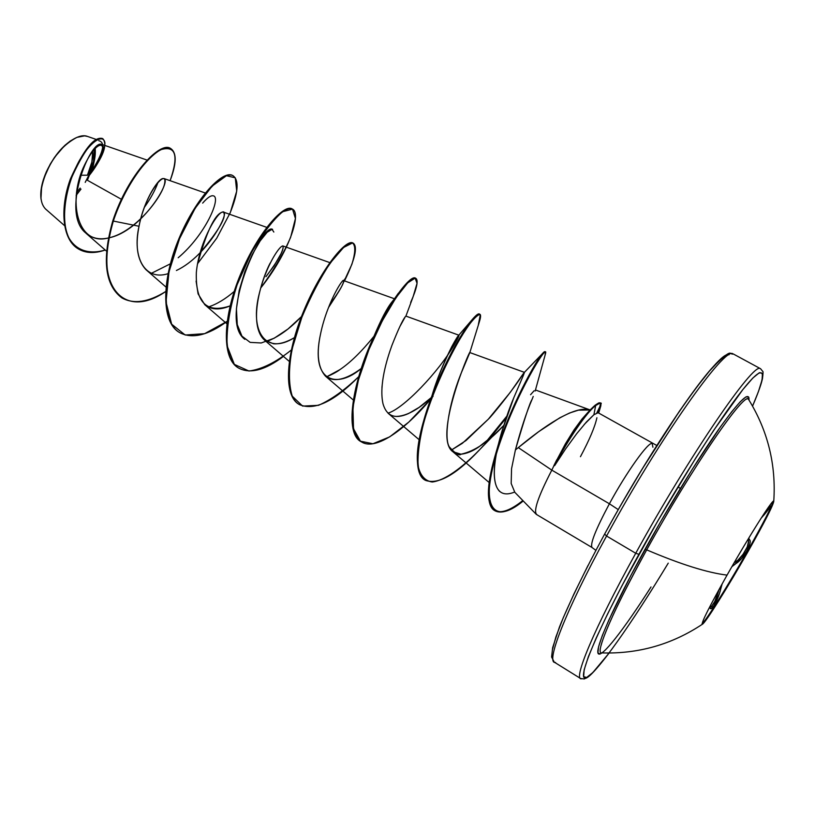 <?xml version="1.0" encoding="UTF-8"?>
<svg xmlns="http://www.w3.org/2000/svg" width="815" height="815" viewBox="0 0 815 815"><rect width="100%" height="100%" fill="white"/><g stroke="black" fill="none" stroke-linecap="round" stroke-linejoin="round"><path stroke-width="1.22" d="M773.119 501.408C771.561 507.093 763.034 523.638 747.559 551.042L748.139 551.378C728.294 586.413 704.853 623.862 702.357 624.239C701.083 623.088 709.315 606.717 727.051 575.125C707.237 572.69 680.454 564.265 646.702 549.86C680.454 564.265 707.237 572.69 727.051 575.125C749.79 534.885 775.106 495.235 773.73 501.653C772.345 507.073 763.808 523.648 748.139 551.378C728.335 586.352 704.934 623.74 702.377 624.229C701.043 623.169 709.274 606.798 727.051 575.125C747.946 538.175 771.795 500.339 773.496 501.205C774.128 503.568 765.672 520.286 748.139 551.378L747.559 551.042C761.75 525.94 770.185 509.742 772.865 502.447M749.586 539.693L748.7 538.175L749.586 539.693L747.875 540.06L748.557 541.394L747.243 546.947L743.056 554.322L737.881 560.231L735.568 561.759L734.936 561.392L735.568 561.759L734.244 562.584L735.568 561.759L736.118 563.44L735.568 561.759C741.507 559.375 751.552 541.69 747.875 540.06L749.586 539.693L750.248 541.099L749.932 543.646L746.683 551.093C750.034 545.001 751.002 541.201 749.586 539.693M764.042 514.999L769.126 508.438L770.246 505.606M702.061 623.699C705.627 621.376 728.355 584.956 747.559 551.042L746.683 551.093L747.559 551.042C729.374 583.133 707.858 617.821 702.775 623.027M748.333 399.269C744.146 391.75 690.988 469.348 646.702 549.86C613.807 609.131 595.235 652.397 601.256 652.846M651.012 586.953C623.699 629.771 601.378 658.591 598.159 653.538C594.879 648.648 613.552 606.166 644.899 549.504L646.702 549.86L644.899 549.504C669.125 505.718 698.027 458.723 718.535 429.566C739.46 400.338 749.617 390.517 748.995 400.094L748.761 397.129L745.97 396.874L740.244 401.754L731.676 411.779L720.531 426.744L692.281 469.246L660.354 522.181L630.79 575.624L609.05 619.594L602.295 635.578L598.577 646.774L597.925 652.917L600.227 653.987M668.249 563.145C631.554 623.821 596.234 673.954 586.087 677.703C575.665 681.972 596.845 630.443 638.919 554.312L635.731 553.263C593.931 628.762 572.171 681.391 581.716 678.732C572.171 681.391 593.931 628.762 635.731 553.263L606.564 536.025L604.649 534.07L606.564 536.025C565.294 611.27 544.899 664.388 555.524 662.452C544.899 664.388 565.294 611.27 606.564 536.025L635.731 553.263C689.164 455.901 753.569 362.013 760.212 368.614C753.569 362.013 689.164 455.901 635.731 553.263L638.919 554.312C674.963 489.041 718.891 419.664 742.302 390.263C765.876 360.587 767.995 370.479 752.561 406.115C759.865 388.653 761.373 383.335 762.443 378.771C763.135 373.484 763.217 371.008 762.687 371.345L760.599 368.757L733.306 353.975C728.814 355.259 733.938 345.978 711.729 368.309C687.717 395.346 641.527 466.435 604.598 534.131C584.65 570.999 568.89 603.518 559.457 627L552.672 647.589L551.592 657.012L554.261 662.137L580.616 678.518L584.324 678.956C586.433 677.245 587.095 681.605 609.131 653.029L592.831 672.558L586.647 677.479L583.652 676.664L584.151 669.798L588.328 656.849L596.193 638.053L607.552 614.011L622.008 585.669L657.501 521.447L695.898 457.816L713.787 430.218L742.832 389.59L752.836 378.028L759.407 372.679L762.463 373.433L762.066 379.912L758.439 391.577L752.561 406.115M87.429 175.215L80.614 175.235L87.429 175.215C91.433 166.168 93.216 158.11 92.778 151.03L91.85 162.042L87.429 175.215M41.045 199.227L41.045 199.227C40.353 190.761 42.186 181.663 46.557 171.945L46.404 171.7C42.013 181.837 40.19 190.679 40.933 198.249M85.208 182.377L88.784 175.327L89.263 175.51L87.378 180.258L89.355 175.276C101.885 157.825 106.011 147.546 101.712 144.438C90.699 138.499 59.047 215.282 87.154 234.007C92.961 238.54 100.082 239.855 108.527 237.939C76.641 246.69 67.462 199.38 84.505 165.129C101.172 130.828 113.326 145.314 89.355 175.276L88.784 175.327C93.154 165.445 95.06 156.663 94.489 149.002M588.267 411.993L581.981 419.053L574.076 429.821L565.386 443.88L556.716 460.2C568.656 438.287 579.781 421.538 590.08 409.965L595.082 405.259L595.663 405.575L593.901 414.743L584.09 424.625M536.443 514.448L592.057 547.517C589.877 544.186 595.653 529.597 609.396 503.772L618.269 509.62L609.396 503.772C626.378 472.343 648.414 441.516 652.183 443.472L652.907 447.221M536.627 514.54C533.204 511.127 538.257 496.325 551.806 470.133L518.309 447.608L515.416 449.931L511.555 468.707L511.178 483.478L514.815 492.291M590.05 409.996L578.436 410.149L569.563 413.011L559.834 417.769L538.776 431.614L518.309 447.608L551.806 470.133L556.737 459.884L551.806 470.133C537.92 497.028 532.959 511.851 536.912 514.622M565.386 443.88L574.076 429.821L581.981 419.053M595.867 550.339L592.057 547.517C589.877 544.186 595.653 529.597 609.396 503.772L551.806 470.133L609.396 503.772C626.378 472.343 648.414 441.516 652.183 443.472M677.897 486.952L680.413 488.389M732.858 353.791C724.698 346.406 659.233 438.969 606.564 536.025C659.233 438.969 724.698 346.406 732.858 353.791M168.033 273.687C144.897 281.134 131.949 257.357 139.019 226.254C146.038 190.792 167.106 168.817 164.732 182.886C162.918 195.987 135.738 231.837 109.098 237.807C142.136 231.103 172.76 179.076 163.601 178.648C159.526 176.6 144.011 199.217 139.019 226.254C138.02 232.336 132.794 255.431 145.916 269.622L165.975 287.053M200.011 252.895C219.347 229.84 227.12 216.22 223.341 212.053L221.914 212.246C214.488 214.946 206.287 232.489 197.322 264.885M196.089 281.073L198.086 293.879L204.769 304.688C211.258 309.883 219.714 310.291 230.105 305.89C206.664 313.734 195.406 302.62 196.344 272.536C198.758 244.449 215.629 214.508 221.914 212.246C232.662 207.142 208.436 255.503 176.407 270.498M270.162 263.092C261.095 280.003 247.811 324.818 264.468 340.069L273.524 343.787C279.739 344.215 286.697 342.168 294.398 337.644C266.108 355.574 249.319 332 259.313 293.38C268.93 254.647 289.773 233.874 281.043 253.699L274.156 265.69L265.955 276.672C278.404 260.168 284.089 249.991 282.988 246.15M361.289 368.451C337.481 388.918 309.771 382.816 320.58 333.814C327.671 299.665 346.558 272.424 343.41 282.316C342.178 286.544 337.542 294.093 329.515 304.973C339.641 290.873 344.327 282.754 343.594 280.615M320.58 333.814C316.261 353.761 317.962 367.932 325.674 376.347C333.967 382.5 345.835 379.872 361.289 368.462M405.31 316.668L399.839 326.601L405.442 316.485M382.103 385.841L381.95 387.879M395.998 416.445C406.135 416.21 417.901 409.914 431.298 397.557L419.093 407.388L408.539 413.541C395.204 419.501 386.707 416.302 383.05 403.965C378.761 385.24 387.084 358.661 391.923 345.397C397.995 330.044 402.365 320.601 405.045 317.055M469.807 352.549C470.153 348.922 432.602 437.645 452.834 451.693L460.995 454.21C474.595 451.265 488.847 441.679 503.752 425.461L493.747 435.149L478.731 447.017C472.598 451.225 466.679 453.619 460.995 454.21C459.334 456.074 455.473 453.68 449.401 447.017C444.053 439.377 447.578 407.408 460.74 374.238L469.817 352.6M530.565 394.725L534.1 390.752M532.022 399.503C526.49 412.278 520.958 429.087 515.416 449.931C524.31 419.47 529.842 402.661 532.022 399.503L533.234 396.426M515.416 449.931L518.309 447.608C542.739 427.264 574.351 405.055 589.795 409.945M499.738 491.496C489.173 481.095 496.396 449.666 502.132 430.687L513.776 397.802C508.917 409.018 503.813 424.411 498.485 443.981C491.241 471.722 491.374 501.602 514.581 492.066M524.3 372.465L523.006 374.085L524.483 372.404L523.25 375.674L524.463 372.373L469.827 352.559M523.006 374.085L510.384 392.198L488.307 419.205L462.39 443.299L451.306 450.135L466.037 440.507L488.307 419.205C490.569 417.524 513.409 389.57 522.731 374.503L523.006 374.085M432.358 394.755L430.381 401.907C433.845 387.207 440.986 368.767 451.785 346.609C455.982 338.887 458.376 335.087 458.957 335.22L454.342 344.623C438.847 371.701 403.456 408.824 387.981 413.134M392.025 301.845C387.135 307.785 381.012 319.521 373.647 337.053C381.002 319.531 387.135 307.785 392.025 301.845L394.684 298.535M339.845 369.664C337.196 371.752 332.724 374.177 326.418 376.938L339.845 369.664C350.267 362.665 361.615 351.56 373.922 336.351M273.84 232.051L272.016 229.331L267.177 232.255L260.199 240.863L252.293 254.463L244.846 271.66L239.182 290.517L236.432 308.865L237.277 324.625L241.943 336.147L250.144 342.382L261.207 342.972L274.197 338.215L288.001 328.995L301.489 316.577C289.824 328.842 278.18 337.166 266.546 341.566M244.846 339.325C217.513 319.663 262.43 221.517 272.618 229.422M234.2 291.454C225.409 299.044 216.759 304.229 208.253 307.011C216.759 304.229 225.409 299.044 234.2 291.454M202.66 203.118C207.55 197.515 211.167 195.101 213.499 195.875C221.344 197.78 205.329 234.995 178.179 257.754M170.355 263.826L151.498 273.259L170.345 263.826M158.1 182.122C155.308 190.007 150.673 198.493 144.214 207.591C150.673 198.493 155.308 190.007 158.1 182.122M121.435 199.308L87.378 180.258L121.435 199.308M98.768 140.71C105.96 142.411 103.24 153.118 90.597 172.821C94.326 163.53 95.854 155.349 95.161 148.289C94.846 160.097 93.328 168.277 90.597 172.821L89.487 175.113M96.333 139.477L87.562 136.441C76.926 131.949 56.113 149.644 46.557 171.945C39.334 189.661 38.988 201.998 45.518 208.976L64.538 225.633M170.753 148.625C161.024 140.374 128.352 173.401 112.827 220.753L113.326 221.048C92.635 283.671 122.586 321.253 165.608 291.576C148.391 302.192 133.935 304.362 122.219 298.086C105.339 285.362 102.374 259.679 113.326 221.048L139.019 226.254L113.326 221.048C125.255 185.351 147.586 155.726 161.462 149.491C175.877 145.498 178.76 155.889 170.101 180.686C176.549 163.754 176.855 153.108 170.997 148.758C161.044 141.066 128.709 174.094 113.326 221.048L112.827 220.753C128.22 173.809 160.565 140.791 170.518 148.493L170.997 148.758M105.227 250.032C88.183 255.075 74.593 249.848 67.727 235.688C60.147 214.936 67.207 182.346 79.534 160.27C92.064 139.304 103.943 134.057 104.931 143.114C104.534 151.631 99.379 162.307 89.467 175.154L89.467 175.154C103.291 156.755 107.753 144.622 102.873 138.754C94.489 136.645 83.792 150.255 70.752 179.595C60.626 207.305 62.001 239.437 78.688 249.105C85.962 253.302 94.805 253.618 105.227 250.032M102.629 138.632C94.438 135.973 83.701 149.41 70.416 178.933C60.096 206.847 61.471 239.406 78.454 248.972L78.22 248.83C61.532 239.162 60.147 207.02 70.284 179.32C83.313 149.991 94.02 136.38 102.405 138.489L102.873 138.754M102.089 153.862L91.107 172.332L102.089 153.862M656.798 445.479L598.098 412.726L593.901 414.743L595.663 405.575C601.643 401.489 599.341 403.782 600.655 403.282C601.317 405.34 600.329 408.458 597.69 412.635L600.91 405.564C599.728 405.208 604.71 400.022 595.663 405.575C587.004 411.799 567.586 440.09 554.628 465.65L560.027 457.184M565.315 449.32L576.602 433.814M565.61 448.892L554.628 465.65C567.586 440.09 587.004 411.799 595.663 405.575L595.082 405.259C604.312 399.819 599.28 405.269 600.084 406.135L596.835 412.859C599.412 408.753 600.573 405.534 600.329 403.18M596.896 417.759C595.021 426.642 589.54 439.621 580.453 456.695M726.96 355.075L719.818 360.057L709.295 371.233L695.694 388.409L679.496 411.066L642.261 468.91L623.017 501.368M588.063 565.355L574.055 593.717L563.206 617.872L555.911 636.872L552.336 650.095M728.987 354.82C720.358 348.372 656.106 439.173 604.649 534.07M197.515 263.765L216.729 238.194L230.319 212.542L236.727 191.097L235.27 177.813L226.427 175.714L212.043 186.177L195.152 208.283L179.575 238.622L168.98 271.864L166.016 302.08L171.649 324.187L185.178 335.016L204.585 333.681L227.13 321.344C208.09 335.332 192.33 339.122 179.85 332.724C161.258 322.251 162.267 279.453 179.667 238.388C196.894 197.21 223.789 169.836 233.161 175.806C239.386 180.502 238.194 193.318 229.586 214.253M283.457 356.399C265.201 370.132 250.358 374.075 238.927 368.237C221.436 358.447 223.667 315.823 241.23 274.166C258.62 232.418 284.506 203.913 292.544 209.139C301.988 213.713 288.215 253.638 260.698 288.011C273.728 270.274 283.712 253.363 290.639 237.277L295.427 218.481L292.534 209.129L282.683 211.696C273.157 219.755 262.766 233.375 251.478 252.548L237.104 284.802C229.738 307.764 226.407 328.119 227.11 345.866L234.343 364.387L248.952 371.019C261.727 369.358 275.837 362.38 291.281 350.053M328.486 307.571L336.799 294.724M342.045 285.607L351.907 264.264C355.503 252.507 355.686 245.417 352.467 242.982L343.584 247.465L330.432 262.787C320.264 278.027 310.729 296.242 301.825 317.422L292.188 348.677C288.53 368.472 288.551 384.303 292.259 396.172L302.599 406.084L318.451 405.34C331.145 399.778 344.572 390.202 358.743 376.632C334.17 401.571 314.427 410.913 299.502 404.647C283.172 395.56 286.717 353.129 304.433 310.882C321.996 268.532 346.803 238.866 353.435 243.308C357.856 247.088 354.882 259.618 344.521 280.91M410.658 302.436L413.042 296.925L417.046 283.314L415.12 278.149L407.734 282.825L396.131 297.485L382.378 320.682L368.971 349.462L358.468 379.81L352.915 407.469L353.516 428.751L360.424 441.18L372.924 443.757L389.641 436.891L408.804 422.089L430.738 399.065C405.024 429.79 375.674 450.929 361.656 442.015C346.548 433.692 351.448 391.475 369.327 348.596C387.074 305.635 410.74 274.726 415.895 278.373C418.584 280.431 416.842 288.459 410.658 302.436M431.96 397.608L433.081 396.273M483.458 445.571C458.122 473.596 438.776 485.19 425.42 480.341C411.626 472.792 417.963 430.829 435.994 387.329C453.924 343.747 476.378 311.575 479.964 314.335C481.156 315.11 480.636 318.502 478.395 324.492L480.32 314.702C478.476 314.009 474.493 317.687 468.36 325.725C454.699 345.254 434.772 385.128 423.953 421.834C419.46 439.448 417.514 454.2 418.105 466.099C420.326 475.644 425.033 480.952 432.225 482.001C444.511 480.524 461.382 468.493 479.403 449.931L493.747 435.149M489.122 439.193L506.247 417.922M535.18 391.027L545.5 353.69C548.801 340.69 515.386 394.348 497.588 449.829C479.475 505.371 492.26 526.704 523.25 500.96C510.934 510.761 501.571 514.061 495.143 510.862C483.417 504.638 489.784 466.679 506.502 424.982C523.098 383.305 543.554 350.256 545.49 351.988L545.092 355.014M112.827 220.753C101.885 259.384 104.86 285.067 121.741 297.801L121.985 297.944M232.917 175.673L232.672 175.531C223.29 169.561 196.384 196.914 179.168 238.092C161.757 279.148 160.759 321.956 179.361 332.439L179.606 332.581M292.544 209.139L292.045 208.854C283.997 203.618 258.1 232.122 240.71 273.871C223.147 315.517 220.926 358.142 238.428 367.942L238.683 368.095M344.276 280.156L344.898 278.913M353.435 243.308L352.926 243.023C346.273 238.571 321.456 268.227 303.893 310.566C286.187 352.814 282.652 395.244 298.993 404.342L299.248 404.495M415.895 278.373L415.365 278.078C410.2 274.431 386.524 305.319 368.777 348.28C350.898 391.149 346.018 433.366 361.137 441.699L361.402 441.852C344.144 433.988 352.131 383.284 373.311 337.777C381.889 319.236 390.232 304.392 398.341 293.237M479.668 314.233L479.424 314.03C475.817 311.259 453.354 343.421 435.434 386.993C417.402 430.493 411.076 472.466 424.88 480.015L425.155 480.167C413.419 470.53 414.815 444.786 429.342 402.936C442.464 365.752 463.175 329.535 473.148 318.502C476.592 314.641 478.762 313.215 479.668 314.233M486.351 441.455L506.899 416.058L486.351 441.455M494.868 510.699C486.321 504.923 486.27 487.075 494.705 457.134C507.511 411.728 537.36 357.286 543.585 352.437L544.929 351.683C542.984 349.93 522.527 382.969 505.921 424.646C489.204 466.333 482.857 504.302 494.593 510.536C501.042 513.745 510.455 510.414 522.833 500.542M600.655 403.282L600.084 402.956C598.77 403.466 601.073 401.163 595.082 405.259C584.681 414.356 571.896 432.673 556.716 460.2L553.833 465.722L556.737 459.884M447.486 355.248L454.342 344.623C457.969 338.357 459.477 335.23 458.886 335.22L451.785 346.609C443.126 363.867 436.687 379.79 432.47 394.379M523.25 375.674L513.776 397.802M576.653 433.743L586.464 421.946L593.901 414.743M40.974 198.585L41.647 186.35L43.541 179.147L50.133 164.314L54.564 157.285L64.782 145.437L70.161 141.097L76.376 137.623C64.538 143.297 54.554 154.656 46.404 171.7L46.557 171.945C49.226 166.698 56.816 147.953 76.936 137.378L84.607 135.861L87.612 136.462M90.597 172.821L91.107 172.332M88.784 175.327L93.521 161.227L94.479 148.85M76.121 195.427L80.991 189.1M80.145 188.082L76.437 193.002M748.771 399.737C746.815 388.032 692.444 466.689 646.702 549.86C620.49 597.701 605.219 629.771 600.9 646.071M719.034 589.479L714.837 601.338L711.515 606.472L710.211 607.083C713.227 605.657 716.171 599.789 719.034 589.479M710.191 607.888L710.986 608.673L714.001 605.586L719.451 593.534L720.684 589.143L719.176 589.214L720.684 589.143L722.192 583.774L720.684 589.143C718.005 600.91 709.61 614.398 710.008 606.309M731.85 566.741L736.118 563.44C739.541 561.392 743.066 557.277 746.683 551.093L741.487 558.632L731.85 566.741M761.108 518.218C768.759 509.681 771.54 505.545 769.462 505.809M702.459 624.188C671.906 644.522 638.267 654.088 601.521 652.897L601.287 652.947M748.679 399.595L748.69 399.605C767.924 430.931 776.267 464.907 773.741 501.51M514.683 492.168L536.158 514.224M101.916 144.408L147.108 160.107M86.084 233.334L106.653 251.275M163.886 178.505L205.838 193.196M223.341 212.053L266.75 227.354M204.769 304.688L227.324 324.176M282.683 245.875L329.81 262.613M264.468 340.069L289.254 361.391M343.502 280.543L394.491 298.779M325.674 376.347L353.323 400.022M405.86 316.088L458.957 335.22M388.439 413.541L419.104 439.672M452.834 451.693L489.132 482.49M535.424 389.957L589.989 409.894M598.689 413.062L600.91 405.564M469.766 352.824L479.505 321.324M430.789 398.932L428.558 401.612M405.88 316.2L413.042 296.925M281.043 253.699L274.156 265.69M298.993 404.342L299.502 404.647M361.137 441.699L361.656 442.015M479.424 314.03L479.964 314.335M424.88 480.015L425.42 480.341M544.929 351.683L545.49 351.988M494.593 510.536L495.143 510.862M458.662 335.373L473.148 318.502M432.215 395.143L429.342 402.936M524.106 372.659L543.585 352.437M498.485 443.981L494.705 457.134M710.038 607.022L710.089 606.156"/></g></svg>
